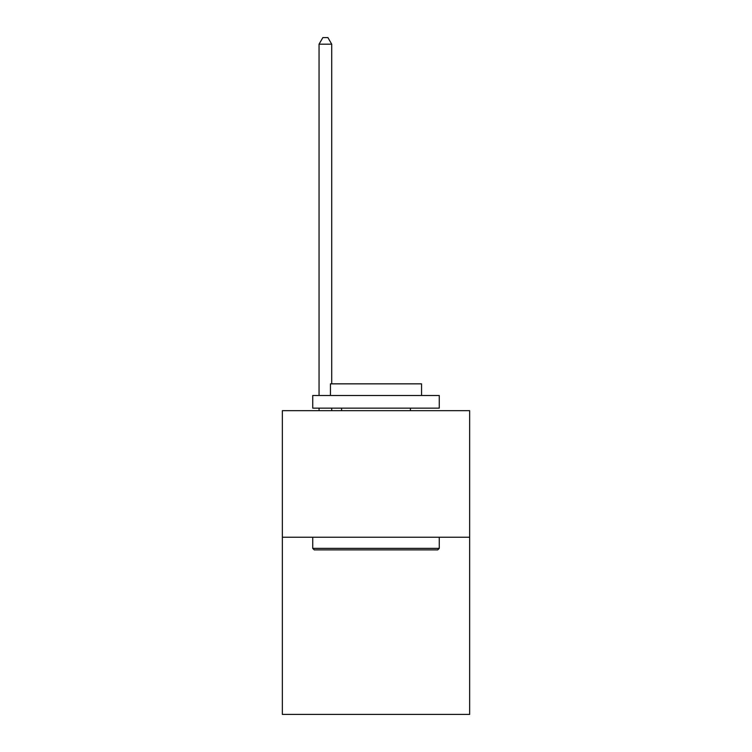<?xml version="1.0" encoding="UTF-8"?>
<svg xmlns="http://www.w3.org/2000/svg" width="752" height="752" viewBox="0 0 752 752"><rect width="100%" height="100%" fill="white"/><g stroke="black" fill="none" stroke-linecap="round" stroke-linejoin="round"><path stroke-width="1.13" d="M469.652 537.229L469.652 714.4L282.348 714.4L282.348 410.677L469.652 410.677L469.652 537.229L282.348 537.229M314.242 549.881L312.729 548.368L439.271 548.368L437.758 549.881L314.242 549.881M439.271 395.486L439.271 408.148L312.729 408.148L312.729 395.486L439.271 395.486M330.438 395.486L330.438 383.849L421.562 383.849L421.562 395.486M439.271 537.229L439.271 548.368M312.729 537.229L312.729 548.368M410.423 408.148L410.423 410.677M341.577 408.148L341.577 410.677M331.707 383.849L331.707 44.18L319.055 44.18L319.055 395.486M319.055 408.148L319.055 410.677M331.707 408.148L331.707 410.677M319.055 44.18L322.852 37.6L327.91 37.6L331.707 44.18"/></g></svg>
